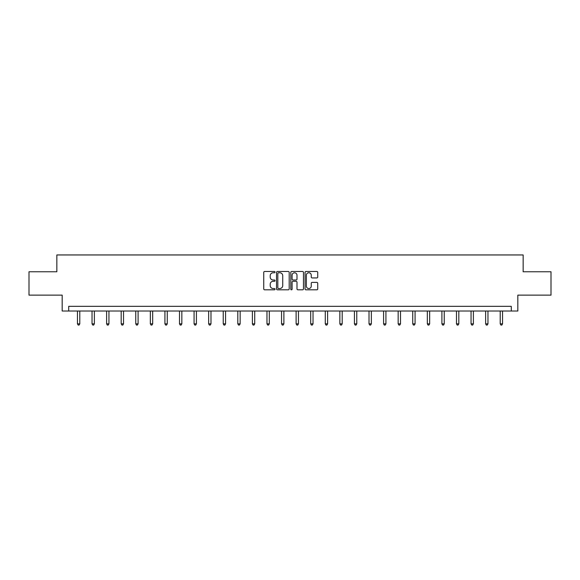 <?xml version="1.0" encoding="UTF-8"?>
<svg xmlns="http://www.w3.org/2000/svg" width="580" height="580" viewBox="0 0 580 580"><rect width="100%" height="100%" fill="white"/><g stroke="black" fill="none" stroke-linecap="round" stroke-linejoin="round"><path stroke-width="0.87" d="M275.05 272.114A0.645 0.645 0 0 0 274.405 271.476L264.661 271.476A0.921 0.921 0 0 0 263.74 272.39L263.74 288.898A0.921 0.921 0 0 0 264.661 289.819L274.405 289.819A0.645 0.645 0 0 0 275.05 289.173A0.645 0.645 0 0 0 274.405 288.536L273.144 288.536A2.936 2.936 0 0 1 270.207 285.599L270.207 284.222A2.936 2.936 0 0 1 273.144 281.286L274.405 281.286A0.645 0.645 0 0 0 275.05 280.647A0.645 0.645 0 0 0 274.405 280.002L273.144 280.002A2.936 2.936 0 0 1 270.207 277.066L270.207 275.696A2.936 2.936 0 0 1 273.144 272.76L274.405 272.76A0.645 0.645 0 0 0 275.05 272.114M316.803 277.943A0.921 0.921 0 0 0 317.724 277.023L317.724 272.39A0.921 0.921 0 0 0 316.803 271.476L305.986 271.476A0.921 0.921 0 0 0 305.065 272.39L305.065 288.898A0.921 0.921 0 0 0 305.986 289.819L316.803 289.819A0.921 0.921 0 0 0 317.724 288.898L317.724 283.308A0.921 0.921 0 0 0 316.803 282.387L312.178 282.387A0.921 0.921 0 0 0 311.257 283.308L311.257 286.078A2.45 2.45 0 0 1 308.806 288.536A2.45 2.45 0 0 1 306.349 286.078L306.349 275.21A2.45 2.45 0 0 1 308.806 272.76A2.45 2.45 0 0 1 311.257 275.21L311.257 277.023A0.921 0.921 0 0 0 312.178 277.943L316.803 277.943M511.284 311.018L517.824 311.018L517.824 295.133L551 295.133L551 271.766L523.153 271.766L523.153 254.946L56.847 254.946L56.847 271.766L29 271.766L29 295.133L62.176 295.133L62.176 311.018L511.284 311.018L511.284 306.341L68.716 306.341L68.716 311.018M289.195 272.39A0.921 0.921 0 0 0 288.282 271.476L277.457 271.476A0.921 0.921 0 0 0 276.537 272.39L276.537 288.898A0.921 0.921 0 0 0 277.457 289.819L288.282 289.819A0.921 0.921 0 0 0 289.195 288.898L289.195 272.39M291.718 271.476L302.543 271.476A0.921 0.921 0 0 1 303.463 272.39L303.463 288.898A0.921 0.921 0 0 1 302.543 289.819L297.91 289.819A0.921 0.921 0 0 1 296.996 288.898L296.996 282.206A0.921 0.921 0 0 0 296.075 281.286L293.001 281.286A0.921 0.921 0 0 0 292.088 282.206L292.088 289.173A0.645 0.645 0 0 1 291.443 289.819A0.645 0.645 0 0 1 290.805 289.173L290.805 272.39A0.921 0.921 0 0 1 291.718 271.476M278.465 272.76A0.645 0.645 0 0 0 277.82 273.398L277.82 287.89A0.645 0.645 0 0 0 278.465 288.536L279.792 288.536A2.936 2.936 0 0 0 282.728 285.599L282.728 275.696A2.936 2.936 0 0 0 279.792 272.76L278.465 272.76M296.996 275.254A2.45 2.45 0 0 0 294.538 272.803A2.45 2.45 0 0 0 292.088 275.254L292.088 279.089A0.921 0.921 0 0 0 293.001 280.002L296.075 280.002A0.921 0.921 0 0 0 296.996 279.089L296.996 275.254M77.452 311.018L77.452 323.836L79.786 323.836L79.786 311.018M79.786 323.836L79.09 325.054L78.155 325.054L77.452 323.836M92.031 311.018L92.031 323.836L94.366 323.836L94.366 311.018M94.366 323.836L93.663 325.054L92.735 325.054L92.031 323.836M106.611 311.018L106.611 323.836L108.946 323.836L108.946 311.018M108.946 323.836L108.243 325.054L107.307 325.054L106.611 323.836M121.184 311.018L121.184 323.836L123.525 323.836L123.525 311.018M123.525 323.836L122.822 325.054L121.887 325.054L121.184 323.836M135.763 311.018L135.763 323.836L138.098 323.836L138.098 311.018M138.098 323.836L137.402 325.054L136.467 325.054L135.763 323.836M150.343 311.018L150.343 323.836L152.678 323.836L152.678 311.018M152.678 323.836L151.975 325.054L151.047 325.054L150.343 323.836M164.923 311.018L164.923 323.836L167.257 323.836L167.257 311.018M167.257 323.836L166.554 325.054L165.619 325.054L164.923 323.836M179.495 311.018L179.495 323.836L181.837 323.836L181.837 311.018M181.837 323.836L181.134 325.054L180.199 325.054L179.495 323.836M194.075 311.018L194.075 323.836L196.41 323.836L196.41 311.018M196.41 323.836L195.714 325.054L194.779 325.054L194.075 323.836M208.655 311.018L208.655 323.836L210.989 323.836L210.989 311.018M210.989 323.836L210.286 325.054L209.351 325.054L208.655 323.836M223.235 311.018L223.235 323.836L225.569 323.836L225.569 311.018M225.569 323.836L224.866 325.054L223.931 325.054L223.235 323.836M237.807 311.018L237.807 323.836L240.149 323.836L240.149 311.018M240.149 323.836L239.446 325.054L238.511 325.054L237.807 323.836M252.387 311.018L252.387 323.836L254.721 323.836L254.721 311.018M254.721 323.836L254.025 325.054L253.09 325.054L252.387 323.836M266.967 311.018L266.967 323.836L269.301 323.836L269.301 311.018M269.301 323.836L268.598 325.054L267.663 325.054L266.967 323.836M281.546 311.018L281.546 323.836L283.881 323.836L283.881 311.018M283.881 323.836L283.178 325.054L282.243 325.054L281.546 323.836M296.119 311.018L296.119 323.836L298.454 323.836L298.454 311.018M298.454 323.836L297.757 325.054L296.822 325.054L296.119 323.836M310.699 311.018L310.699 323.836L313.033 323.836L313.033 311.018M313.033 323.836L312.337 325.054L311.402 325.054L310.699 323.836M325.279 311.018L325.279 323.836L327.613 323.836L327.613 311.018M327.613 323.836L326.91 325.054L325.974 325.054L325.279 323.836M339.851 311.018L339.851 323.836L342.193 323.836L342.193 311.018M342.193 323.836L341.489 325.054L340.554 325.054L339.851 323.836M354.431 311.018L354.431 323.836L356.765 323.836L356.765 311.018M356.765 323.836L356.069 325.054L355.134 325.054L354.431 323.836M369.01 311.018L369.01 323.836L371.345 323.836L371.345 311.018M371.345 323.836L370.649 325.054L369.714 325.054L369.01 323.836M383.59 311.018L383.59 323.836L385.925 323.836L385.925 311.018M385.925 323.836L385.221 325.054L384.286 325.054L383.59 323.836M398.163 311.018L398.163 323.836L400.504 323.836L400.504 311.018M400.504 323.836L399.801 325.054L398.866 325.054L398.163 323.836M412.742 311.018L412.742 323.836L415.077 323.836L415.077 311.018M415.077 323.836L414.381 325.054L413.446 325.054L412.742 323.836M427.322 311.018L427.322 323.836L429.657 323.836L429.657 311.018M429.657 323.836L428.953 325.054L428.025 325.054L427.322 323.836M441.902 311.018L441.902 323.836L444.236 323.836L444.236 311.018M444.236 323.836L443.533 325.054L442.598 325.054L441.902 323.836M456.474 311.018L456.474 323.836L458.816 323.836L458.816 311.018M458.816 323.836L458.113 325.054L457.178 325.054L456.474 323.836M471.054 311.018L471.054 323.836L473.389 323.836L473.389 311.018M473.389 323.836L472.693 325.054L471.757 325.054L471.054 323.836M485.634 311.018L485.634 323.836L487.968 323.836L487.968 311.018M487.968 323.836L487.265 325.054L486.337 325.054L485.634 323.836M500.214 311.018L500.214 323.836L502.548 323.836L502.548 311.018M502.548 323.836L501.845 325.054L500.91 325.054L500.214 323.836"/></g></svg>
